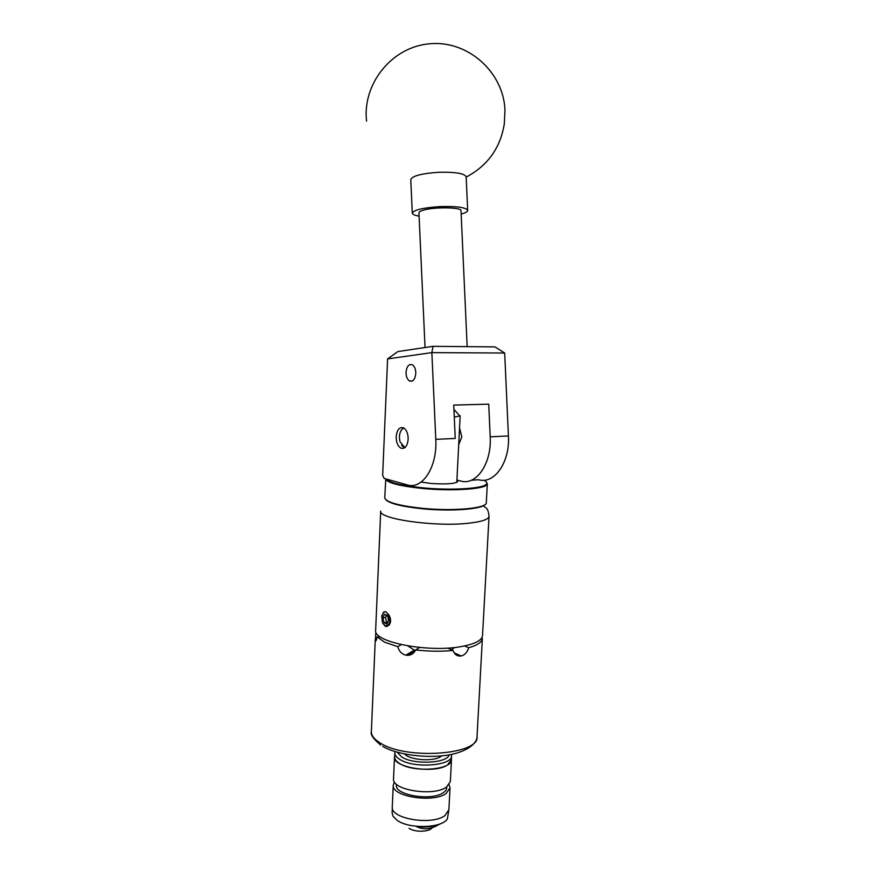 <?xml version="1.0" encoding="UTF-8"?>
<svg xmlns="http://www.w3.org/2000/svg" width="875" height="875" viewBox="0 0 875 875"><rect width="100%" height="100%" fill="white"/><g stroke="black" fill="none" stroke-linecap="round" stroke-linejoin="round"><path stroke-width="1.31" d="M415.778 373.614C415.8 369.283 414.652 366.341 412.322 364.777C408.877 363.781 406.777 366.231 406.044 372.137C406.022 376.469 407.181 379.422 409.522 380.975C412.945 381.959 415.023 379.509 415.778 373.614M408.166 439.359C408.166 433.683 406.623 429.855 403.539 427.864C399.448 426.759 396.998 429.68 396.189 436.625C396.189 442.312 397.742 446.141 400.859 448.12C404.906 449.203 407.345 446.283 408.166 439.359M459.55 427.984L461.814 436.909L458.697 444.686M456.903 480.036L460.644 481.009C476.186 485.953 491.827 463.619 490.197 436.811L488.731 404.162L453.731 405.081L455.241 438.441L435.794 439.338C437.456 467.053 422.286 490.055 407.17 484.881L384.059 478.384L382.659 475.267L387.592 358.914L397.841 351.575L433.059 346.325L495.009 346.894L504.689 353.03L508.419 435.969C510.027 462.459 494.244 484.575 478.57 479.719L471.362 480.233M435.794 439.338L431.856 352.625L387.592 358.914M504.689 353.03L431.856 352.625L433.059 346.325M412.289 213.041L410.769 179.616C412.202 175.919 421.531 173.469 438.747 172.288C455.197 171.894 464.33 173.381 466.156 176.761L466.167 176.925M419.081 216.125C414.794 215.392 412.53 214.408 412.3 213.183C413.613 209.934 422.942 207.736 440.3 206.588C456.739 206.15 465.861 207.397 467.666 210.317C467.72 211.619 465.555 212.866 461.169 214.058M485.067 504.558C481.414 509.316 450.461 511.569 422.527 508.78C401.909 506.603 389.67 503.584 385.798 499.702M384.759 497.678L384.748 497.842C386.083 502.239 398.628 505.728 422.406 508.32C453.852 511.481 487.594 508.233 486.303 502.633L487.32 483.777M486.445 482.048L487.156 484.291C485.8 489.038 453.206 491.389 423.347 488.545C401.22 486.303 388.686 483.284 385.744 479.511L386.291 479.008C389.342 482.738 401.734 485.702 423.511 487.9C453.042 490.711 485.286 488.403 486.642 483.711C487.2 482.573 486.303 481.414 483.952 480.211M385.744 479.511L384.748 497.842M456.892 480.386L457.767 481.392C455.623 483.777 446.742 484.466 431.113 483.459L421.148 482.048M403.998 428.127L402.227 429.089C399.547 432.13 398.792 436.352 399.995 441.777L404.873 447.628M400.947 430.719L402.227 429.089M404.447 447.923L401.603 445.32M461.027 210.82L461.016 210.711C461.65 207.102 433.442 206.784 422.877 210.328C420.186 211.17 418.873 212.023 418.939 212.887L425.042 347.528M441.667 755.891L440.737 756.58C433.519 761.862 409.697 760.156 404.666 754.009M397.206 752.216L401.702 756.984C413.777 764.98 447.027 763.405 449.258 754.862M451.434 754.458L451.566 755.595C452.845 765.789 413.919 768.83 399.842 759.434C396.495 757.378 394.822 755.202 394.833 752.927L395.073 751.592M394.658 756.744L394.658 756.952C394.647 759.259 396.309 761.447 399.656 763.514C413.722 772.986 452.627 769.902 451.358 759.631L451.555 755.814M392.273 806.816L392.262 807.045C390.359 818.759 431.812 825.694 444.883 815.642L448.897 809.714L450.012 788.134M394.461 781.998L393.247 785.225C391.366 796.48 432.928 803.228 446.02 793.592L450.023 787.905L449.116 784.788M393.542 778.695L393.531 778.914C391.65 790.038 433.256 796.731 446.348 787.216L450.352 781.594L451.478 759.861M394.702 755.792L394.516 756.952C392.667 767.605 434.383 774.102 447.486 765.013L451.489 759.642L451.402 758.68M396.627 784.394L396.572 784.623C393.17 794.795 431.123 801.555 443.188 792.739C445.802 791.022 446.983 789.108 446.731 786.997L446.731 786.997M448.7 811.005L447.377 818.836C442.269 828.22 409.27 829.27 397.141 820.334L393.028 816.277L392.131 812.788M432.042 827.903C429.056 832.07 414.586 832.355 409.084 828.33M442.159 822.97C435.816 826.339 427.383 827.597 416.861 826.755C423.773 830.036 431.189 829.248 439.119 824.414M388.117 617.772L387.177 615.552L384.409 614.337L382.856 617.881L384.048 622.661L386.816 623.908L387.417 623.416L388.391 620.353L388.117 617.772M384.683 611.636L383.512 612.194L385.809 611.8L388.544 614.403C391.114 618.472 391.256 622.114 388.959 625.33L388.784 624.553C391.53 619.927 387.483 609.777 383.862 612.161L381.817 615.606L382.375 622.289M381.642 616.831L383.512 612.194M453.983 410.648L454.825 410.353L453.939 409.533M460.163 415.866L454.278 417.134M407.805 645.914L414.269 650.081L405.902 655.189C401.734 654.128 399.022 651.295 397.786 646.702L384.606 642.173L377.059 636.902C376.403 640.303 375.856 641.583 375.397 640.73L376.064 640.598M376.097 640.533L375.364 640.587M375.353 640.522L375.812 632.439M382.845 623.361L385.481 626.445L388.959 625.33M385.142 625.756L386.947 626.544M375.659 630.098L375.648 630.372C373.067 642.075 428.4 652.936 461.595 646.505C475.18 643.967 482.158 640.27 482.541 635.414L489.038 516.414M397.786 646.702L401.275 644.645M380.428 636.956L377.059 636.902M454.245 652.958L460.272 656.097C456.805 656.097 454.409 654.227 453.086 650.475L447.694 648.058M419.628 647.478L415.636 649.928C413.919 653.483 411.163 655.288 407.345 655.353L406.098 655.222L414.269 650.081M453.086 650.475C441.109 651.623 428.63 651.438 415.636 649.928M371.372 731.303L371.361 731.664C371.339 735.591 374.292 739.364 380.231 742.984C406 760.156 479.839 754.797 477.017 736.652L482.366 638.564C481.873 642.228 477.302 645.302 468.661 647.763C467.316 652.269 464.822 655.014 461.191 655.977L454.136 652.794M482.366 638.564L481.316 638.542M464.538 645.947L468.661 647.763M451.555 649.786L454.464 647.5M414.466 650.114L415.494 650.234M388.784 624.553L385.481 625.909L382.758 623.23M386.695 626.03L387.833 625.439M386.969 615.256L384.409 614.337L382.856 617.881L384.048 622.661L386.816 623.908L387.417 623.416M386.52 614.95L385.514 617.487L382.856 617.881M385.514 617.487L386.564 622.278L384.048 622.661M386.564 622.278L387.789 622.858M508.419 435.969L490.197 436.811M366.559 121.177C362.228 84.022 391.738 46.692 429.986 43.75C468.18 40.239 503.486 72.319 504.963 109.944L504.317 123.78C500.434 147.897 487.725 165.67 466.167 177.089M483.197 505.816L486.062 507.905C487.506 508.867 488.512 511.634 489.048 516.206C488.753 519.444 481.742 521.795 468.038 523.283C434.503 527.045 378.252 518.875 380.702 511.087L375.648 630.372M412.442 380.942L409.522 380.975M467.666 210.317L466.156 176.761M486.642 483.711L487.156 484.291M461.016 210.711L467.152 346.642M394.658 756.952L394.833 752.927M393.531 778.914L394.516 756.952M392.262 807.045L393.247 785.225M392.339 808.106L392.12 813.017M454.825 410.353L459.977 416.161M456.794 482.388L460.163 415.909M380.712 745.128C373.373 738.938 370.256 734.453 371.361 731.664L375.288 639.023M386.028 626.358L385.481 626.445M382.78 746.408C396.889 754.775 426.978 758.745 448.842 754.939C472.172 750.608 476.809 740.469 476.831 738.106M375.397 640.73L375.977 640.741M454.716 653.592L460.272 656.097M407.345 655.353L415.406 650.42"/></g></svg>
